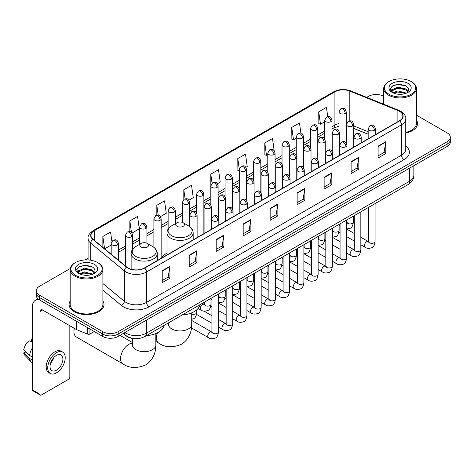 <?xml version="1.0" encoding="UTF-8"?>
<svg xmlns="http://www.w3.org/2000/svg" width="474" height="474" viewBox="0 0 474 474"><rect width="100%" height="100%" fill="white"/><g stroke="black" fill="none" stroke-linecap="round" stroke-linejoin="round"><path stroke-width="0.71" d="M167.002 253.157A19.262 11.121 0 0 0 161.687 258.022M368.174 134.266L353.723 128.424M134.486 338.626A10.902 6.292 180 0 1 126.315 335.953L123.287 333.459M70.276 268.515L39.508 286.278A10.902 6.292 0 0 0 36.314 290.728L36.314 295.474A10.902 6.292 0 0 0 39.508 299.923L102.728 336.427A10.902 6.292 0 0 0 118.15 336.427L447.106 146.507A10.902 6.292 0 0 0 450.3 142.052L450.3 139.682A10.902 6.292 0 0 1 447.106 144.132A10.902 6.292 0 0 0 450.3 139.682L450.3 137.306A10.902 6.292 0 0 0 447.106 132.856L416.433 115.146M36.314 290.728A10.902 6.292 0 0 0 39.508 295.178L102.728 331.676A10.902 6.292 0 0 0 118.15 331.676L118.15 334.051L447.106 144.132L118.15 334.051A10.902 6.292 0 0 1 102.728 334.051A10.902 6.292 0 0 0 118.15 334.051L118.15 336.427M39.508 295.178L39.508 297.553L102.728 334.051L39.508 297.553A10.902 6.292 0 0 1 36.314 293.098A10.902 6.292 0 0 0 39.508 297.553L39.508 299.923M70.182 301.02A17.443 10.072 0 0 0 69.091 304.527A17.443 10.072 0 0 0 74.205 311.649A17.443 10.072 0 0 0 93.218 313.829A17.443 10.072 0 0 0 103.984 304.527A17.443 10.072 0 0 0 102.894 301.02A17.443 10.072 0 0 1 103.984 304.527A17.443 10.072 0 0 1 93.218 313.829A17.443 10.072 0 0 1 74.205 311.649A17.443 10.072 0 0 1 69.091 304.527A17.443 10.072 0 0 1 70.182 301.02M399.434 111.266A11.631 6.713 180 0 1 402.841 116.012A11.631 6.713 180 0 1 399.434 120.763L144.493 267.952A11.631 6.713 180 0 1 126.742 267.052L93.082 239.305A11.631 6.713 180 0 1 90.978 235.454A11.631 6.713 180 0 1 94.385 230.702L334.917 91.832A11.631 6.713 180 0 1 349.812 91.079L397.882 110.513A11.631 6.713 180 0 1 399.434 111.266M399.641 111.147A11.921 6.885 0 0 0 398.047 110.377L349.978 90.943A11.921 6.885 0 0 0 334.715 91.713L94.184 230.583A11.921 6.885 0 0 0 92.845 239.4L126.505 267.152A11.921 6.885 0 0 0 144.7 268.071L399.641 120.882A11.921 6.885 0 0 0 399.641 111.147M162.227 270.743L162.227 282.611L169.935 278.161L169.935 266.287L162.227 270.743M162.227 280.507L168.163 277.077L169.905 266.684A2.909 1.677 -120 0 0 169.935 266.287M168.11 277.106L169.935 278.161M189.209 255.16L189.209 267.034L196.917 262.578L196.917 250.71L189.209 255.16M189.209 264.925L195.146 261.494L196.888 251.102A2.909 1.677 -120 0 0 196.917 250.71M195.098 261.529L196.917 262.578M216.197 239.583L216.197 251.451L223.906 247.001L223.906 235.128L216.197 239.583M216.197 249.348L222.134 245.917L223.876 235.525A2.909 1.677 -120 0 0 223.906 235.128M222.081 245.947L223.906 247.001M243.18 224.001L243.18 235.874L250.888 231.419L250.888 219.551L243.18 224.001M243.18 233.765L249.117 230.34L250.859 219.948A2.909 1.677 -120 0 0 250.888 219.551M249.063 230.37L250.888 231.419M378.104 146.105L378.104 157.972L385.812 153.523L385.812 141.655L378.104 146.105M378.104 155.869L384.041 152.438L385.783 142.046A2.909 1.677 -120 0 0 385.812 141.655M383.987 152.468L385.812 153.523M351.116 161.681L351.116 173.555L358.83 169.105L358.83 157.232L351.116 161.681M351.116 171.446L357.058 168.021L358.794 157.629A2.909 1.677 -120 0 0 358.83 157.232M357.005 168.051L358.83 169.105M324.133 177.264L324.133 189.132L331.841 184.682L331.841 172.814L324.133 177.264M324.133 187.029L330.07 183.598L331.812 173.206A2.909 1.677 -120 0 0 331.841 172.814M330.017 183.628L331.841 184.682M297.151 192.841L297.151 204.715L304.859 200.265L304.859 188.391L297.151 192.841M297.151 202.605L303.087 199.181L304.829 188.788A2.909 1.677 -120 0 0 304.859 188.391M303.034 199.21L304.859 200.265M270.162 208.424L270.162 220.292L277.877 215.842L277.877 203.974L270.162 208.424M270.162 218.188L276.105 214.758L277.841 204.365A2.909 1.677 -120 0 0 277.877 203.974M276.052 214.787L277.877 215.842M405.75 133.034A17.443 10.072 0 0 0 417.523 123.507A17.443 10.072 0 0 0 416.433 120.005A17.443 10.072 0 0 1 417.523 123.507A17.443 10.072 0 0 1 405.75 133.034M118.15 331.676L447.106 141.756A10.902 6.292 0 0 0 450.3 137.306M383.721 96.263A10.902 6.292 0 0 0 368.464 96.352L366.722 97.36M88.075 258.235L85.142 259.93M160.443 216.63L166.279 213.259L164.537 200.858L156.829 205.307L156.829 215.226M131.968 233.066L139.297 228.835L137.555 216.434L129.846 220.884L129.846 231.685M111.876 241.313L110.566 232.017L102.858 236.467L102.858 247.363M245.87 167.31L247.232 166.522L245.491 154.115L237.782 158.571L237.907 170.367M274.179 150.661L272.479 138.538L264.765 142.988L264.889 154.785M300.883 133.093L299.461 122.956L291.753 127.411L291.877 139.208M327.735 116.574L326.444 107.379L318.735 111.828L318.86 123.631M188.919 200.188L193.262 197.676L191.526 185.275L183.811 189.724L183.811 199.447M217.394 183.746L220.25 182.099L218.508 169.698L210.8 174.148L210.841 185.992M210.841 204.815L210.8 185.897M210.8 174.148L212.068 183.189M239.311 170.895L237.782 170.32M237.782 158.571L239.311 169.479A3.632 2.097 0 0 0 240.377 170.96A3.632 2.097 0 0 0 245.52 170.96A3.632 2.097 0 0 0 246.581 169.473C245.105 164.81 243.672 165.74 241.13 166.327A3.632 2.097 60 0 1 242.949 166.504A3.632 2.097 -120 0 1 245.52 170.96M264.765 142.988L266.507 155.389L267.786 154.654M266.507 155.389L264.765 154.743M291.753 127.411L293.495 139.812L296.262 138.212M293.495 139.812L291.753 139.16M318.735 111.828L320.477 124.229L324.737 121.771M320.477 124.229L318.735 123.584M183.811 189.724L185.091 198.831M156.829 205.307L158.221 215.226M129.846 220.884L131.476 232.533M104.647 248.838L111.177 245.07M102.858 236.467L104.588 248.785M389.024 94.279A15.63 9.024 0 0 0 411.124 94.279A15.63 9.024 0 0 0 411.13 81.516A15.63 9.024 0 0 0 411.124 81.516L411.639 81.812A16.353 9.444 0 0 1 416.433 88.49A16.353 9.444 0 0 1 406.337 97.211A16.353 9.444 0 0 1 388.508 95.167A16.353 9.444 0 0 1 383.721 88.49A16.353 9.444 0 0 1 388.508 81.812L389.024 81.516A15.63 9.024 0 0 0 389.024 94.279M405.75 132.365A16.353 9.444 0 0 0 416.433 123.507L416.433 88.49M392.816 92.75L397.953 90.884L406.449 93.159M393.586 93.111L397.953 91.826L405.566 93.479M392.662 92.685L391.862 90.919L392.14 89.841L397.953 87.115L405.886 88.97L408.061 91.547M391.885 92.163L391.862 90.919M391.915 91.387L392.14 90.783L397.953 88.057L405.886 89.912L407.812 91.938M406.793 93.011A8.212 4.74 0 0 0 407.142 92.703C409.24 90.415 408.961 88.247 406.313 86.185L399.89 84.165L393.26 85.314L390.185 88.727L392.182 92.383M407.942 83.359A11.121 6.423 0 0 0 392.235 83.341A11.121 6.423 0 0 0 392.164 92.406A11.121 6.423 0 0 0 392.211 92.436A11.121 6.423 0 0 0 407.99 92.406A11.121 6.423 0 0 0 407.942 83.359M407.841 92.495L408.641 91.944M411.639 81.812L411.13 81.516A15.63 9.024 0 0 0 389.024 81.516M391.737 86.256L397.301 84.544L405.394 85.628M390.665 90.842L392.182 89.764M394.694 88.786L397.301 88.312L403.848 88.875M394.694 92.554L397.301 92.08L403.848 92.643M390.493 90.54L392.816 88.982M177.003 226.299A4.361 2.518 0 0 0 183.171 226.299A4.361 2.518 0 0 0 183.171 222.739L188.587 225.867A12.022 6.938 0 0 1 188.587 235.679A12.022 6.938 0 0 1 171.588 235.679A12.022 6.938 0 0 1 171.588 225.867C168.626 227.627 167.097 229.961 167.002 232.87A13.082 7.554 0 0 0 170.836 238.215A13.082 7.554 0 0 0 185.091 239.85A13.082 7.554 0 0 0 193.173 232.87C193.072 229.961 191.543 227.627 188.587 225.867L183.171 222.739A4.361 2.518 0 0 0 177.003 222.739A4.361 2.518 0 0 0 177.003 226.299M182.259 314.932A19.991 11.542 0 0 0 199.957 304.711M74.382 328.369A11.631 6.713 120 0 0 73.944 331.681L73.944 328.713A7.999 4.616 -60 0 1 73.968 328.132M73.944 331.681A11.631 6.713 120 0 0 76.355 337.002L122.973 363.919A11.631 6.713 -60 0 1 121.19 354.599A11.631 6.713 -60 0 1 128.792 344.349A11.631 6.713 -60 0 1 132.578 343.229M141.128 247.013A4.361 2.518 0 0 0 147.296 247.013A4.361 2.518 0 0 0 147.296 243.452L152.711 246.581A12.022 6.938 0 0 1 152.711 256.393A12.022 6.938 0 0 1 135.712 256.393A12.022 6.938 0 0 1 135.712 246.581C132.75 248.34 131.221 250.675 131.126 253.584A13.082 7.554 0 0 0 134.96 258.928A13.082 7.554 0 0 0 149.215 260.564A13.082 7.554 0 0 0 157.291 253.584C157.196 250.675 155.668 248.34 152.711 246.581L147.296 243.452A4.361 2.518 0 0 0 141.128 243.452A4.361 2.518 0 0 0 141.128 247.013M146.377 335.645A19.991 11.542 0 0 0 164.081 325.425M89.942 329.045L89.942 334.016L94.249 331.527M39.383 299.852A14.54 8.396 -120 0 0 35.325 300.392A14.54 8.396 -120 0 0 32.315 307.051L32.315 389.841L40.023 394.297L40.023 311.501A3.632 2.097 60 0 1 40.776 309.836A3.632 2.097 60 0 1 42.595 310.014L76.664 329.685L76.664 321.378M40.023 394.297A1.819 1.049 120 0 0 40.397 395.126L32.688 390.677A1.819 1.049 -60 0 1 32.315 389.841M40.397 395.126A1.819 1.049 120 0 0 41.309 395.038L68.552 379.307A1.819 1.049 120 0 0 69.832 377.085L69.832 325.745M89.942 334.016A1.819 1.049 180 0 1 87.619 334.134L76.907 329.803A1.819 1.049 180 0 1 76.664 329.685M56.471 370.2A9.089 5.244 120 0 0 62.408 362.189A9.089 5.244 120 0 0 61.016 354.908A9.089 5.244 120 0 0 56.471 355.358A9.089 5.244 120 0 0 50.534 363.368A9.089 5.244 120 0 0 51.927 370.65A9.089 5.244 120 0 0 56.471 370.2M50.6 363.155A9.089 5.244 120 0 0 53.858 357.509M32.315 339.568L31.545 339.331L31.545 341.156L32.315 341.6M62.651 352.075L61.11 351.187A12.36 7.134 120 0 0 54.931 351.797A12.36 7.134 120 0 0 46.855 362.687A12.36 7.134 120 0 0 48.751 372.594L50.291 373.482A12.36 7.134 120 0 0 56.471 372.866A12.36 7.134 120 0 0 64.541 361.982A12.36 7.134 120 0 0 62.651 352.075A12.36 7.134 120 0 0 56.471 352.692A12.36 7.134 120 0 0 48.395 363.582A12.36 7.134 120 0 0 50.291 373.482M32.315 348.064A11.992 6.926 120 0 0 29.584 355.453L23.7 349.948A9.45 5.457 120 0 1 28.973 340.818L32.315 341.831M32.315 357.029L29.584 355.453M26.882 352.929L25.282 352.004L23.7 352.917L29.584 358.421L32.315 359.997M29.584 358.421A11.992 6.926 120 0 0 31.065 361.769A11.992 6.926 120 0 0 31.971 362.486L32.315 362.681M32.315 339.117A9.45 5.457 120 0 0 31.545 339.331M23.7 352.917A9.45 5.457 120 0 0 24.82 355.269L31.065 361.769M75.49 275.293A15.63 9.024 0 0 0 97.591 275.293A15.63 9.024 0 0 0 97.591 262.537L98.106 262.833A16.353 9.444 0 0 1 102.894 269.51A16.353 9.444 0 0 1 92.797 278.232A16.353 9.444 0 0 1 74.975 276.188A16.353 9.444 0 0 1 70.182 269.51A16.353 9.444 0 0 1 74.975 262.833L75.49 262.537A15.63 9.024 0 0 0 75.49 275.293M70.182 269.51L70.182 304.527A16.353 9.444 0 0 0 74.975 311.205A16.353 9.444 0 0 0 92.797 313.249A16.353 9.444 0 0 0 102.894 304.527L102.894 269.51M79.271 273.776L84.413 271.904L92.91 274.179M80.047 274.126L84.413 272.846L92.033 274.499M79.128 273.699L78.328 271.934L78.607 270.861L84.413 268.136L92.347 269.99L94.527 272.568M78.346 273.184L78.328 271.934M78.382 272.408L78.607 271.803L84.413 269.078L92.347 270.932L94.279 272.959M93.26 274.031A8.212 4.74 0 0 0 93.609 273.717C95.701 271.436 95.428 269.262 92.78 267.2L86.351 265.185L79.727 266.335L76.646 269.747L78.643 273.403M94.403 264.373A11.121 6.423 0 0 0 78.702 264.362A11.121 6.423 0 0 0 78.625 273.427A11.121 6.423 0 0 0 78.678 273.457A11.121 6.423 0 0 0 94.45 273.427A11.121 6.423 0 0 0 94.403 264.373M94.308 273.51L95.108 272.965M98.106 262.833L97.591 262.537A15.63 9.024 0 0 0 75.49 262.537M78.204 267.277L83.768 265.564L91.861 266.643M77.126 271.863L78.648 270.784M81.155 269.807L83.768 269.333L90.315 269.896M81.155 273.575L83.768 273.101L90.315 273.664M76.96 271.555L79.277 270.002M124.881 332.541A14.54 8.396 0 0 0 125.859 333.163A14.54 8.396 0 0 0 146.419 333.163L409.583 181.228A14.54 8.396 0 0 0 413.843 175.291C413.95 178.899 412.03 181.986 408.078 184.552L144.914 336.493A7.27 4.195 60 0 0 146.419 333.163L146.419 320.104M409.583 168.169L409.583 181.228A7.27 4.195 60 0 1 408.078 184.552M124.295 332.878A7.27 4.864 129.5 0 0 125.563 335.242L123.353 333.423M447.106 146.507L447.106 141.756M102.728 336.427L102.728 331.676M405.75 145.921A18.172 10.493 180 0 1 404.061 159.637L149.12 306.826A3.632 2.097 60 0 1 146.549 302.376L401.49 155.188A14.54 8.396 0 0 0 405.75 149.251L405.75 118.861A14.54 8.396 180 0 1 401.49 124.798A3.632 2.097 -120 0 0 399.641 120.882M149.12 306.826A18.172 10.493 180 0 1 123.418 306.826A18.172 10.493 180 0 1 121.38 305.422L102.894 290.183M126.505 267.152A3.632 2.429 129.5 0 0 124.36 270.867L124.36 301.251A14.54 8.396 0 0 0 125.989 302.376A14.54 8.396 0 0 0 146.549 302.376L146.549 271.987A14.54 8.396 180 0 1 124.36 270.867L90.7 243.115A14.54 8.396 180 0 1 88.075 238.298L88.075 259.936M405.75 118.861C406.23 116.592 404.565 114.056 400.737 111.266L398.824 110.335A3.632 1.7 112 0 0 398.047 110.377M398.824 110.335L350.76 90.907C344.74 88.774 339.023 89.082 333.613 91.832A3.632 2.097 60 0 1 334.715 91.713M94.184 230.583A3.632 2.097 -120 0 0 93.082 230.702C89.313 233.415 87.643 235.945 88.075 238.298M92.845 239.4A3.632 2.429 129.5 0 0 90.7 243.115L90.7 260.22M350.76 90.907A3.632 1.7 112 0 0 349.978 90.943M144.7 268.071A3.632 2.097 60 0 1 146.549 271.987L401.49 124.798L401.49 155.188A3.632 2.097 60 0 0 404.061 159.637M102.894 283.553L124.36 301.251A3.632 2.429 -50.5 0 1 121.38 305.422M94.385 230.702L94.385 240.377M397.882 110.513L397.882 121.658M349.812 91.079L349.812 120.846M368.174 131.742L353.723 125.9M346.613 123.412A11.631 6.713 0 0 0 346.245 123.347M338.975 123.548A11.631 6.713 0 0 0 334.917 125.071L332.007 126.748M334.917 91.832L334.917 125.071A6.541 3.774 60 0 1 333.566 128.063L332.007 128.964M324.737 130.948L317.77 134.972M310.5 139.166L303.532 143.189M296.262 147.384L289.294 151.407M282.024 155.608L275.056 159.631M267.786 163.826L260.819 167.849M253.549 172.044L246.581 176.073M239.311 180.268L232.343 184.291M225.073 188.486L218.105 192.509M210.841 196.71L203.867 200.733M196.603 204.928L189.63 208.951M182.366 213.146L175.392 217.169M168.128 221.37L161.154 225.393M153.89 229.588L146.916 233.611M139.652 237.806L132.679 241.829M125.414 246.03L118.447 250.053M270.162 208.797L277.841 204.365M297.151 193.22L304.829 188.788M324.133 177.637L331.812 173.206M351.116 162.061L358.794 157.629M378.104 146.484L385.783 142.046M243.18 224.38L250.859 219.948M216.197 239.957L223.876 235.525M189.209 255.539L196.888 251.102M162.227 271.116L169.905 266.684M191.715 312.846L191.715 324.234A11.631 6.713 180 0 1 188.308 328.98A11.631 6.713 180 0 1 171.861 328.98A11.631 6.713 180 0 1 168.454 324.234L168.306 325.602M191.715 324.234C191.875 330.953 189.316 339.491 181.388 344.284C172.69 347.91 165.177 347.549 158.849 343.206A11.631 6.713 -60 0 1 157.415 332.837M155.839 333.56L155.839 344.942A11.631 6.713 180 0 1 152.432 349.694A11.631 6.713 180 0 1 135.985 349.694A11.631 6.713 180 0 1 132.578 344.942L132.43 346.316M374.377 130.273A3.632 2.097 0 0 0 375.444 128.792C373.968 124.129 372.534 125.053 369.987 125.64A3.632 2.097 60 0 1 371.806 125.823A3.632 2.097 -120 0 1 374.377 130.273A3.632 2.097 0 0 1 369.234 130.273A3.632 2.097 0 0 1 368.174 128.792L369.987 125.64M360.838 244.821L365.033 247.238A3.271 1.89 -60 0 1 364.53 244.62A3.271 1.89 -60 0 1 366.669 241.734A3.271 1.89 -60 0 1 366.811 241.657A3.271 1.89 -60 0 1 368.304 241.574L360.838 237.267M368.725 241.9L368.428 242.143L368.535 241.438A3.271 1.89 -0 0 0 369.495 242.771A3.271 1.89 -0 0 0 373.968 242.854A3.271 1.89 -0 0 0 375.076 241.438C374.632 245.236 373.453 247.357 371.551 247.801C368.813 248.631 366.645 248.447 365.033 247.238M360.139 138.491A3.632 2.097 0 0 0 361.206 137.01C359.73 132.347 358.297 133.277 355.749 133.864A3.632 2.097 60 0 1 357.568 134.041A3.632 2.097 -120 0 1 360.139 138.491A3.632 2.097 0 0 1 354.996 138.491A3.632 2.097 0 0 1 353.936 137.01L355.749 133.864M346.601 253.039L350.796 255.456A3.271 1.89 -60 0 1 350.292 252.838A3.271 1.89 -60 0 1 352.431 249.952A3.271 1.89 -60 0 1 352.573 249.875A3.271 1.89 -60 0 1 354.066 249.792L346.601 245.485M354.487 250.124L354.191 250.367L354.297 249.656A3.271 1.89 -0 0 0 355.257 250.995A3.271 1.89 -0 0 0 359.73 251.072A3.271 1.89 -0 0 0 360.838 249.656C360.394 253.454 359.215 255.575 357.313 256.025C354.576 256.855 352.407 256.665 350.796 255.456M345.901 146.715A3.632 2.097 0 0 0 346.968 145.228C345.493 140.565 344.059 141.495 341.511 142.082A3.632 2.097 60 0 1 343.33 142.259A3.632 2.097 -120 0 1 345.901 146.715A3.632 2.097 0 0 1 340.759 146.715A3.632 2.097 0 0 1 339.698 145.228L341.511 142.082M332.363 261.257L336.558 263.68A3.271 1.89 -60 0 1 336.054 261.056A3.271 1.89 -60 0 1 338.193 258.176A3.271 1.89 -60 0 1 338.335 258.093A3.271 1.89 -60 0 1 339.828 258.01L332.363 253.703M340.249 258.342L339.953 258.585L340.059 257.88A3.271 1.89 -0 0 0 341.019 259.213A3.271 1.89 -0 0 0 345.493 259.296A3.271 1.89 -0 0 0 346.601 257.88C346.156 261.678 344.977 263.799 343.075 264.243C340.338 265.073 338.169 264.883 336.558 263.68M331.664 154.933A3.632 2.097 0 0 0 332.73 153.452C331.255 148.789 329.821 149.713 327.273 150.299A3.632 2.097 60 0 1 329.092 150.483A3.632 2.097 -120 0 1 331.664 154.933A3.632 2.097 0 0 1 326.521 154.933A3.632 2.097 0 0 1 325.46 153.452L327.273 150.299M318.125 269.481L322.32 271.898A3.271 1.89 -60 0 1 321.816 269.279A3.271 1.89 -60 0 1 323.955 266.394A3.271 1.89 -60 0 1 324.098 266.317A3.271 1.89 -60 0 1 325.591 266.234L318.125 261.926M326.011 266.56L325.715 266.803L325.822 266.098A3.271 1.89 -0 0 0 326.782 267.431A3.271 1.89 -0 0 0 331.255 267.514A3.271 1.89 -0 0 0 332.363 266.098C331.919 269.896 330.739 272.017 328.838 272.461C326.1 273.297 323.932 273.107 322.32 271.898M317.426 163.151A3.632 2.097 0 0 0 318.492 161.67C317.017 157.007 315.583 157.937 313.041 158.523A3.632 2.097 60 0 1 314.854 158.701A3.632 2.097 -120 0 1 317.426 163.151A3.632 2.097 0 0 1 312.283 163.151A3.632 2.097 0 0 1 311.222 161.67L313.041 158.523M303.887 277.699L308.082 280.116A3.271 1.89 -60 0 1 307.579 277.497A3.271 1.89 -60 0 1 309.718 274.612A3.271 1.89 -60 0 1 309.86 274.535A3.271 1.89 -60 0 1 311.353 274.452L303.887 270.144M311.774 274.784L311.477 275.027L311.584 274.316A3.271 1.89 -0 0 0 312.544 275.655A3.271 1.89 -0 0 0 317.017 275.732A3.271 1.89 -0 0 0 318.125 274.316C317.681 278.114 316.502 280.241 314.6 280.685C311.862 281.515 309.694 281.325 308.082 280.116M303.188 171.375A3.632 2.097 0 0 0 304.255 169.888C302.779 165.225 301.346 166.155 298.804 166.741A3.632 2.097 60 0 1 300.617 166.919A3.632 2.097 -120 0 1 303.188 171.375A3.632 2.097 0 0 1 298.045 171.375A3.632 2.097 0 0 1 296.985 169.888L298.804 166.741M289.65 285.917L293.844 288.34A3.271 1.89 -60 0 1 293.341 285.715A3.271 1.89 -60 0 1 295.48 282.836A3.271 1.89 -60 0 1 295.622 282.759A3.271 1.89 -60 0 1 297.115 282.67L289.65 278.362M297.536 283.002L297.239 283.245L297.346 282.54A3.271 1.89 -0 0 0 298.306 283.873A3.271 1.89 -0 0 0 302.779 283.956A3.271 1.89 -0 0 0 303.887 282.54C303.443 286.337 302.264 288.459 300.362 288.903C297.625 289.733 295.456 289.543 293.844 288.34M288.95 179.593A3.632 2.097 0 0 0 290.017 178.111C288.542 173.448 287.108 174.373 284.566 174.959A3.632 2.097 60 0 1 286.379 175.143A3.632 2.097 -120 0 1 288.95 179.593A3.632 2.097 0 0 1 283.813 179.593A3.632 2.097 0 0 1 282.747 178.111L284.566 174.959M275.412 294.141L279.607 296.558A3.271 1.89 -60 0 1 279.103 293.939A3.271 1.89 -60 0 1 281.242 291.054A3.271 1.89 -60 0 1 281.384 290.977A3.271 1.89 -60 0 1 282.877 290.894L275.412 286.586M283.298 291.22L283.002 291.463L283.108 290.758A3.271 1.89 -0 0 0 284.068 292.091A3.271 1.89 -0 0 0 288.542 292.174A3.271 1.89 -0 0 0 289.65 290.758C289.205 294.555 288.026 296.677 286.124 297.121C283.387 297.956 281.218 297.767 279.607 296.558M274.713 187.811A3.632 2.097 0 0 0 275.779 186.329C274.304 181.666 272.87 182.597 270.328 183.183A3.632 2.097 60 0 1 272.141 183.361A3.632 2.097 -120 0 1 274.713 187.811A3.632 2.097 0 0 1 269.576 187.811A3.632 2.097 0 0 1 268.509 186.329L270.328 183.183M261.174 302.359L265.369 304.776A3.271 1.89 -60 0 1 264.865 302.157A3.271 1.89 -60 0 1 267.004 299.272A3.271 1.89 -60 0 1 267.146 299.195A3.271 1.89 -60 0 1 268.639 299.112L261.174 294.804M269.06 299.444L268.764 299.687L268.871 298.976A3.271 1.89 -0 0 0 269.83 300.315A3.271 1.89 -0 0 0 274.304 300.392A3.271 1.89 -0 0 0 275.412 298.976C274.967 302.773 273.788 304.901 271.886 305.345C269.149 306.174 266.981 305.985 265.369 304.776M260.475 196.035A3.632 2.097 0 0 0 261.541 194.547C260.066 189.884 258.632 190.815 256.09 191.401A3.632 2.097 60 0 1 257.903 191.579A3.632 2.097 -120 0 1 260.475 196.035A3.632 2.097 0 0 1 255.338 196.035A3.632 2.097 0 0 1 254.271 194.547L256.09 191.401M246.936 310.577L251.131 313A3.271 1.89 -60 0 1 250.627 310.375A3.271 1.89 -60 0 1 252.766 307.496A3.271 1.89 -60 0 1 252.909 307.419A3.271 1.89 -60 0 1 254.402 307.33L246.936 303.022M254.822 307.662L254.532 307.904L254.633 307.199A3.271 1.89 -0 0 0 255.593 308.533A3.271 1.89 -0 0 0 260.066 308.615A3.271 1.89 -0 0 0 261.174 307.199C260.73 310.997 259.551 313.118 257.649 313.563C254.911 314.392 252.743 314.209 251.131 313M246.237 204.253A3.632 2.097 0 0 0 247.304 202.771C245.828 198.108 244.394 199.039 241.853 199.619A3.632 2.097 60 0 1 243.666 199.803A3.632 2.097 -120 0 1 246.237 204.253A3.632 2.097 0 0 1 241.1 204.253A3.632 2.097 0 0 1 240.034 202.771L241.853 199.619M232.698 318.801L236.893 321.218A3.271 1.89 -60 0 1 236.39 318.599A3.271 1.89 -60 0 1 238.529 315.714A3.271 1.89 -60 0 1 238.671 315.637A3.271 1.89 -60 0 1 240.164 315.554L232.698 311.246M240.585 315.88L240.294 316.122L240.395 315.417A3.271 1.89 -0 0 0 241.355 316.751A3.271 1.89 -0 0 0 245.828 316.833A3.271 1.89 -0 0 0 246.936 315.417C246.492 319.215 245.313 321.336 243.411 321.781C240.673 322.616 238.505 322.427 236.893 321.218M231.999 212.471A3.632 2.097 0 0 0 233.066 210.989C231.59 206.326 230.157 207.257 227.615 207.843A3.632 2.097 60 0 1 229.428 208.021A3.632 2.097 -120 0 1 231.999 212.471A3.632 2.097 0 0 1 226.862 212.471A3.632 2.097 0 0 1 225.796 210.989L227.615 207.843M218.461 327.019L222.656 329.436A3.271 1.89 -60 0 1 222.152 326.817A3.271 1.89 -60 0 1 224.291 323.938A3.271 1.89 -60 0 1 224.433 323.855A3.271 1.89 -60 0 1 225.926 323.772L218.461 319.464M226.347 324.103L226.057 324.346L226.157 323.635A3.271 1.89 -0 0 0 227.117 324.974A3.271 1.89 -0 0 0 231.59 325.051A3.271 1.89 -0 0 0 232.698 323.635C232.254 327.433 231.075 329.56 229.173 330.005C226.436 330.834 224.267 330.645 222.656 329.436M217.762 220.694A3.632 2.097 0 0 0 218.828 219.207C217.353 214.55 215.919 215.474 213.377 216.061A3.632 2.097 60 0 1 215.19 216.239A3.632 2.097 -120 0 1 217.762 220.694A3.632 2.097 0 0 1 212.625 220.694A3.632 2.097 0 0 1 211.558 219.207L213.377 216.061M191.496 327.889L208.418 337.66A3.271 1.89 -60 0 1 207.914 335.035A3.271 1.89 -60 0 1 210.053 332.156A3.271 1.89 -60 0 1 210.195 332.078A3.271 1.89 -60 0 1 211.688 331.996L191.715 320.46M212.109 332.321L211.819 332.564L211.919 331.859A3.271 1.89 -0 0 0 212.879 333.192A3.271 1.89 -0 0 0 217.353 333.275A3.271 1.89 -0 0 0 218.461 331.859C218.016 335.657 216.837 337.778 214.935 338.223C212.198 339.052 210.029 338.869 208.418 337.66M352.662 125.954A3.632 2.097 0 0 0 353.723 124.472C352.247 119.809 350.813 120.74 348.272 121.326A3.632 2.097 60 0 1 350.09 121.504A3.632 2.097 -120 0 1 352.662 125.954A3.632 2.097 0 0 1 347.519 125.954A3.632 2.097 0 0 1 346.458 124.472L348.272 121.326M347.004 222.507L346.713 222.75L346.82 222.045A3.271 1.89 -0 0 0 347.78 223.378A3.271 1.89 -0 0 0 352.253 223.461A3.271 1.89 -0 0 0 353.361 222.045C352.911 225.843 351.738 227.964 349.83 228.409L346.601 228.954M338.424 134.178A3.632 2.097 0 0 0 339.485 132.69C338.009 128.027 336.576 128.958 334.034 129.544A3.632 2.097 60 0 1 335.853 129.722A3.632 2.097 -120 0 1 338.424 134.178A3.632 2.097 0 0 1 333.281 134.178A3.632 2.097 0 0 1 332.221 132.69L334.034 129.544M332.772 230.731L332.475 230.968L332.582 230.263A3.271 1.89 -0 0 0 333.542 231.602A3.271 1.89 -0 0 0 338.015 231.679A3.271 1.89 -0 0 0 339.123 230.263C338.673 234.061 337.5 236.182 335.592 236.627L332.363 237.172M324.186 142.396A3.632 2.097 0 0 0 325.247 140.908C323.772 136.251 322.338 137.176 319.796 137.762A3.632 2.097 60 0 1 321.615 137.946A3.632 2.097 -120 0 1 324.186 142.396A3.632 2.097 0 0 1 319.043 142.396A3.632 2.097 0 0 1 317.983 140.908L319.796 137.762M318.534 238.949L318.238 239.192L318.344 238.487A3.271 1.89 -0 0 0 319.304 239.82A3.271 1.89 -0 0 0 323.778 239.903A3.271 1.89 -0 0 0 324.886 238.487C324.435 242.285 323.262 244.406 321.354 244.851L318.125 245.39M309.949 150.613A3.632 2.097 0 0 0 311.009 149.132C309.534 144.469 308.106 145.4 305.558 145.986A3.632 2.097 60 0 1 307.377 146.164A3.632 2.097 -120 0 1 309.949 150.613A3.632 2.097 0 0 1 304.806 150.613A3.632 2.097 0 0 1 303.745 149.132L305.558 145.986M304.296 247.167L304 247.41L304.107 246.705A3.271 1.89 -0 0 0 305.066 248.038A3.271 1.89 -0 0 0 309.54 248.121A3.271 1.89 -0 0 0 310.648 246.705C310.197 250.503 309.024 252.624 307.116 253.069L303.887 253.614M295.711 158.837A3.632 2.097 0 0 0 296.771 157.35C295.302 152.687 293.868 153.617 291.32 154.204A3.632 2.097 60 0 1 293.139 154.382A3.632 2.097 -120 0 1 295.711 158.837A3.632 2.097 0 0 1 290.568 158.837A3.632 2.097 0 0 1 289.507 157.35L291.32 154.204M290.058 255.391L289.762 255.628L289.869 254.923A3.271 1.89 -0 0 0 290.829 256.262A3.271 1.89 -0 0 0 295.302 256.339A3.271 1.89 -0 0 0 296.41 254.923C295.96 258.721 294.787 260.842 292.879 261.293L289.65 261.832M281.473 167.055A3.632 2.097 0 0 0 282.534 165.574C281.064 160.911 279.63 161.835 277.083 162.422A3.632 2.097 60 0 1 278.902 162.606A3.632 2.097 -120 0 1 281.473 167.055A3.632 2.097 0 0 1 276.33 167.055A3.632 2.097 0 0 1 275.27 165.574L277.083 162.422M275.821 263.609L275.524 263.852L275.631 263.147A3.271 1.89 -0 0 0 276.591 264.48A3.271 1.89 -0 0 0 281.064 264.563A3.271 1.89 -0 0 0 282.172 263.147C281.722 266.945 280.549 269.066 278.647 269.51L275.412 270.05M267.235 175.273A3.632 2.097 0 0 0 268.296 173.792C266.826 169.129 265.393 170.059 262.845 170.646A3.632 2.097 60 0 1 264.664 170.824A3.632 2.097 -120 0 1 267.235 175.273A3.632 2.097 0 0 1 262.092 175.273A3.632 2.097 0 0 1 261.032 173.792L262.845 170.646M261.583 271.827L261.287 272.07L261.393 271.365A3.271 1.89 -0 0 0 262.353 272.698A3.271 1.89 -0 0 0 266.826 272.781A3.271 1.89 -0 0 0 267.934 271.365C267.484 275.163 266.311 277.284 264.409 277.728L261.174 278.274M252.998 183.497A3.632 2.097 0 0 0 254.064 182.01C252.589 177.347 251.155 178.277 248.607 178.864A3.632 2.097 60 0 1 250.426 179.042A3.632 2.097 -120 0 1 252.998 183.497A3.632 2.097 0 0 1 247.855 183.497A3.632 2.097 0 0 1 246.794 182.01L248.607 178.864M247.345 280.051L247.049 280.294L247.155 279.583A3.271 1.89 -0 0 0 248.115 280.922A3.271 1.89 -0 0 0 252.589 280.999A3.271 1.89 -0 0 0 253.697 279.583C253.246 283.381 252.073 285.502 250.171 285.952L246.936 286.492M238.76 191.715A3.632 2.097 0 0 0 239.826 190.234C238.351 185.571 236.917 186.495 234.369 187.082A3.632 2.097 60 0 1 236.188 187.266A3.632 2.097 -120 0 1 238.76 191.715A3.632 2.097 0 0 1 233.617 191.715A3.632 2.097 0 0 1 232.556 190.234L234.369 187.082M233.107 288.269L232.811 288.512L232.918 287.807A3.271 1.89 -0 0 0 233.878 289.14A3.271 1.89 -0 0 0 238.351 289.223A3.271 1.89 -0 0 0 239.459 287.807C239.014 291.605 237.835 293.726 235.934 294.17L232.698 294.709M224.522 199.933A3.632 2.097 0 0 0 225.588 198.452C224.113 193.789 222.679 194.719 220.132 195.306A3.632 2.097 60 0 1 221.951 195.484A3.632 2.097 -120 0 1 224.522 199.933A3.632 2.097 0 0 1 219.379 199.933A3.632 2.097 0 0 1 218.318 198.452L220.132 195.306M218.869 296.487L218.573 296.73L218.68 296.025A3.271 1.89 -0 0 0 219.64 297.358A3.271 1.89 -0 0 0 224.113 297.441A3.271 1.89 -0 0 0 225.221 296.025C224.777 299.823 223.598 301.944 221.696 302.388L218.461 302.933M210.284 208.157A3.632 2.097 0 0 0 211.351 206.67C209.875 202.007 208.442 202.937 205.894 203.524A3.632 2.097 60 0 1 207.713 203.702A3.632 2.097 -120 0 1 210.284 208.157A3.632 2.097 0 0 1 205.141 208.157A3.632 2.097 0 0 1 204.081 206.67L205.894 203.524M204.632 304.711L204.335 304.954L204.442 304.243A3.271 1.89 -0 0 0 205.402 305.582A3.271 1.89 -0 0 0 209.875 305.659A3.271 1.89 -0 0 0 210.983 304.243C210.539 308.041 209.36 310.168 207.458 310.612C204.721 311.442 202.552 311.252 200.94 310.043A3.271 1.89 -60 0 1 200.259 308.55A3.271 1.89 -60 0 1 202.718 304.462A3.271 1.89 -60 0 1 204.211 304.379L202.368 303.319M196.046 216.375A3.632 2.097 0 0 0 197.113 214.894C195.638 210.231 194.204 211.155 191.656 211.742A3.632 2.097 60 0 1 193.475 211.925A3.632 2.097 -120 0 1 196.046 216.375A3.632 2.097 0 0 1 190.904 216.375A3.632 2.097 0 0 1 189.843 214.894L191.656 211.742M191.715 314.055A3.271 1.89 -0 0 0 195.638 313.883A3.271 1.89 -0 0 0 196.746 312.467C196.301 316.265 195.122 318.386 193.22 318.83L191.715 319.31M345.179 113.416A3.632 2.097 0 0 0 346.245 111.935C344.77 107.272 343.336 108.202 340.794 108.783A3.632 2.097 60 0 1 342.613 108.967A3.632 2.097 -120 0 1 345.179 113.416A3.632 2.097 0 0 1 340.042 113.416A3.632 2.097 0 0 1 338.975 111.935L340.794 108.783M330.941 121.634A3.632 2.097 0 0 0 332.007 120.153C330.532 115.49 329.098 116.42 326.556 117.007A3.632 2.097 60 0 1 328.375 117.185A3.632 2.097 -120 0 1 330.941 121.634A3.632 2.097 0 0 1 325.804 121.634A3.632 2.097 0 0 1 324.737 120.153L326.556 117.007M316.709 129.858A3.632 2.097 0 0 0 317.77 128.371C316.294 123.714 314.86 124.638 312.319 125.225A3.632 2.097 60 0 1 314.138 125.409A3.632 2.097 -120 0 1 316.709 129.858A3.632 2.097 0 0 1 311.566 129.858A3.632 2.097 0 0 1 310.5 128.371L312.319 125.225M302.471 138.076A3.632 2.097 0 0 0 303.532 136.595C302.057 131.932 300.623 132.862 298.081 133.449A3.632 2.097 60 0 1 299.9 133.627A3.632 2.097 -120 0 1 302.471 138.076A3.632 2.097 0 0 1 297.328 138.076A3.632 2.097 0 0 1 296.262 136.595L298.081 133.449M288.233 146.3A3.632 2.097 0 0 0 289.294 144.813C287.819 140.15 286.385 141.08 283.843 141.667A3.632 2.097 60 0 1 285.662 141.845A3.632 2.097 -120 0 1 288.233 146.3A3.632 2.097 0 0 1 283.091 146.3A3.632 2.097 0 0 1 282.024 144.813L283.843 141.667M273.996 154.518A3.632 2.097 0 0 0 275.056 153.031C273.581 148.374 272.147 149.298 269.605 149.885A3.632 2.097 60 0 1 271.424 150.068A3.632 2.097 -120 0 1 273.996 154.518A3.632 2.097 0 0 1 268.853 154.518A3.632 2.097 0 0 1 267.786 153.031L269.605 149.885M259.758 162.736A3.632 2.097 0 0 0 260.819 161.255C259.343 156.592 257.909 157.522 255.368 158.109A3.632 2.097 60 0 1 257.186 158.286A3.632 2.097 -120 0 1 259.758 162.736A3.632 2.097 0 0 1 254.615 162.736A3.632 2.097 0 0 1 253.549 161.255L255.368 158.109M231.282 179.178A3.632 2.097 0 0 0 232.343 177.691C230.868 173.034 229.434 173.958 226.892 174.545A3.632 2.097 60 0 1 228.711 174.728A3.632 2.097 -120 0 1 231.282 179.178A3.632 2.097 0 0 1 226.139 179.178A3.632 2.097 0 0 1 225.073 177.691L226.892 174.545M217.045 187.396A3.632 2.097 0 0 0 218.105 185.915C216.63 181.252 215.196 182.182 212.654 182.768A3.632 2.097 60 0 1 214.473 182.946A3.632 2.097 -120 0 1 217.045 187.396A3.632 2.097 0 0 1 211.902 187.396A3.632 2.097 0 0 1 210.841 185.915L212.654 182.768M202.807 195.62A3.632 2.097 0 0 0 203.867 194.133C202.392 189.47 200.958 190.4 198.416 190.986A3.632 2.097 60 0 1 200.235 191.164A3.632 2.097 -120 0 1 202.807 195.62A3.632 2.097 0 0 1 197.664 195.62A3.632 2.097 0 0 1 196.603 194.133L198.416 190.986M188.569 203.838A3.632 2.097 0 0 0 189.63 202.357C188.154 197.694 186.72 198.618 184.179 199.204A3.632 2.097 60 0 1 185.998 199.388A3.632 2.097 -120 0 1 188.569 203.838A3.632 2.097 0 0 1 183.426 203.838A3.632 2.097 0 0 1 182.366 202.357L184.179 199.204M174.331 212.056A3.632 2.097 0 0 0 175.392 210.575C173.917 205.912 172.489 206.842 169.941 207.428A3.632 2.097 60 0 1 171.76 207.606A3.632 2.097 -120 0 1 174.331 212.056A3.632 2.097 0 0 1 169.188 212.056A3.632 2.097 0 0 1 168.128 210.575L169.941 207.428M160.094 220.28A3.632 2.097 0 0 0 161.154 218.792C159.685 214.13 158.251 215.06 155.703 215.646A3.632 2.097 60 0 1 157.522 215.824A3.632 2.097 -120 0 1 160.094 220.28A3.632 2.097 0 0 1 154.951 220.28A3.632 2.097 0 0 1 153.89 218.792L155.703 215.646M145.856 228.498A3.632 2.097 0 0 0 146.916 227.016C145.447 222.353 144.013 223.278 141.465 223.864A3.632 2.097 60 0 1 143.284 224.048A3.632 2.097 -120 0 1 145.856 228.498A3.632 2.097 0 0 1 140.713 228.498A3.632 2.097 0 0 1 139.652 227.016L141.465 223.864M131.618 236.716A3.632 2.097 0 0 0 132.679 235.234C131.209 230.571 129.775 231.502 127.228 232.088A3.632 2.097 60 0 1 129.047 232.266A3.632 2.097 -120 0 1 131.618 236.716A3.632 2.097 0 0 1 126.475 236.716A3.632 2.097 0 0 1 125.414 235.234L127.228 232.088M117.38 244.94A3.632 2.097 0 0 0 118.447 243.452C116.971 238.789 115.538 239.72 112.99 240.306A3.632 2.097 60 0 1 114.809 240.484A3.632 2.097 -120 0 1 117.38 244.94A3.632 2.097 0 0 1 112.237 244.94A3.632 2.097 0 0 1 111.177 243.452L112.99 240.306M40.023 311.501L42.595 310.014M76.907 321.514L76.907 329.803M87.619 334.134L87.619 327.7M144.914 336.493C139.066 339.431 133.218 339.431 127.364 336.493L125.563 335.242M413.843 175.291L413.843 165.71M333.613 91.832L93.082 230.702M338.975 126.226L333.566 128.063M324.737 133.158L317.77 137.182M310.5 141.382L303.532 145.405M296.262 149.6L289.294 153.623M282.024 157.818L275.056 161.841M267.786 166.042L260.819 170.065M253.549 174.26L246.581 178.283M239.311 182.478L232.343 186.501M225.073 190.702L218.105 194.725M210.841 198.92L203.867 202.943M196.603 207.138L189.63 211.161M182.366 215.362L175.392 219.385M168.128 223.58L161.154 227.603M153.89 231.798L146.916 235.821M139.652 240.022L132.679 244.045M125.414 248.24L118.447 252.263M368.174 134.183L353.723 128.347M383.721 104.233L383.721 88.49M158.849 343.206L155.839 341.47M193.173 239.844L193.173 232.87M167.002 254.953L167.002 232.87M177.003 222.739L171.588 225.867M168.454 322.901L168.454 324.234M155.839 344.942C155.993 351.667 153.44 360.204 145.506 364.998C136.814 368.624 129.301 368.262 122.973 363.919M157.291 260.558L157.291 253.584M131.126 269.226L131.126 253.584M141.128 243.452L135.712 246.581M132.578 342.607L120.011 335.349M132.578 338.448L132.578 344.942M368.968 241.835L368.304 241.574M375.076 203.607L375.076 241.438M375.444 134.616L375.444 128.792M354.297 241.041L346.601 236.597M340.059 232.823L338.928 232.165M368.535 207.387L368.535 241.438M368.174 138.811L368.174 128.792M354.297 233.486L346.601 229.043M354.73 250.053L354.066 249.792M360.838 211.825L360.838 249.656M361.206 142.834L361.206 137.01M340.059 249.259L332.363 244.821M325.822 241.041L324.69 240.389M354.297 215.605L354.297 249.656M353.936 147.029L353.936 137.01M340.059 241.704L332.363 237.267M340.492 258.277L339.828 258.01M346.601 220.049L346.601 257.88M346.968 151.052L346.968 145.228M325.822 257.483L318.125 253.039M311.584 249.259L310.452 248.607M340.059 223.823L340.059 257.88M339.698 155.253L339.698 145.228M325.822 249.928L318.125 245.485M326.254 266.495L325.591 266.234M332.363 228.267L332.363 266.098M332.73 159.276L332.73 153.452M311.584 265.701L303.887 261.257M297.346 257.483L296.214 256.825M325.822 232.047L325.822 266.098M325.46 163.471L325.46 153.452M311.584 258.146L303.887 253.703M312.016 274.713L311.353 274.452M318.125 236.485L318.125 274.316M318.492 167.494L318.492 161.67M297.346 273.919L289.65 269.481M283.108 265.701L281.977 265.049M311.584 240.265L311.584 274.316M311.222 171.689L311.222 161.67M297.346 266.364L289.65 261.926M297.779 282.937L297.115 282.67M303.887 244.708L303.887 282.54M304.255 175.712L304.255 169.888M283.108 282.143L275.412 277.699M268.871 273.919L267.739 273.267M297.346 248.483L297.346 282.54M296.985 179.913L296.985 169.888M283.108 274.588L275.412 270.144M283.541 291.154L282.877 290.894M289.65 252.926L289.65 290.758M290.017 183.936L290.017 178.111M268.871 290.361L261.174 285.917M254.633 282.143L253.501 281.491M283.108 256.707L283.108 290.758M282.747 188.131L282.747 178.111M268.871 282.806L261.174 278.362M269.303 299.372L268.639 299.112M275.412 261.144L275.412 298.976M275.779 192.154L275.779 186.329M254.633 298.579L246.936 294.141M240.395 290.361L239.263 289.709M268.871 264.925L268.871 298.976M268.509 196.349L268.509 186.329M254.633 291.03L246.936 286.586M255.065 307.596L254.402 307.33M261.174 269.368L261.174 307.199M261.541 200.372L261.541 194.547M240.395 306.802L232.698 302.359M226.157 298.579L225.026 297.927M254.633 273.142L254.633 307.199M254.271 204.572L254.271 194.547M240.395 299.248L232.698 294.804M240.828 315.814L240.164 315.554M246.936 277.586L246.936 315.417M247.304 208.596L247.304 202.771M226.157 315.02L218.461 310.577M211.919 306.802L210.788 306.151M204.442 302.483L204.128 302.305M240.395 281.366L240.395 315.417M240.034 212.79L240.034 202.771M226.157 307.466L218.461 303.022M226.59 324.032L225.926 323.772M232.698 285.804L232.698 323.635M233.066 216.814L233.066 210.989M211.919 323.244L196.55 314.369M226.157 289.584L226.157 323.635M225.796 221.008L225.796 210.989M211.919 315.69L204.027 311.128M212.352 332.256L211.688 331.996M218.461 294.028L218.461 331.859M218.828 225.032L218.828 219.207M211.919 297.802L211.919 331.859M211.558 229.232L211.558 219.207M347.252 222.442L346.583 222.182M353.361 216.144L353.361 222.045M353.723 147.153L353.723 124.472M346.82 219.924L346.82 222.045M340.059 225.968L339.123 225.423M346.458 143.373L346.458 124.472M333.015 230.66L332.345 230.4M339.123 224.362L339.123 230.263M339.485 155.371L339.485 132.69M332.582 228.142L332.582 230.263M325.822 234.186L324.886 233.646M332.221 151.591L332.221 132.69M318.777 238.884L318.113 238.618M324.886 232.586L324.886 238.487M325.247 163.589L325.247 140.908M318.344 236.36L318.344 238.487M311.584 242.404L310.648 241.864M317.983 159.815L317.983 140.908M304.539 247.102L303.875 246.841M310.648 240.804L310.648 246.705M311.009 171.813L311.009 149.132M304.107 244.584L304.107 246.705M297.346 250.627L296.41 250.082M303.745 168.033L303.745 149.132M290.301 255.32L289.638 255.059M296.41 249.022L296.41 254.923M296.771 180.031L296.771 157.35M289.869 252.802L289.869 254.923M283.108 258.845L282.172 258.306M289.507 176.251L289.507 157.35M276.064 263.544L275.4 263.277M282.172 257.246L282.172 263.147M282.534 188.249L282.534 165.574M275.631 261.02L275.631 263.147M268.871 267.063L267.934 266.524M275.27 184.475L275.27 165.574M261.826 271.762L261.162 271.501M267.934 265.464L267.934 271.365M268.296 196.473L268.296 173.792M261.393 269.244L261.393 271.365M254.633 275.287L253.697 274.748M261.032 192.693L261.032 173.792M247.588 279.98L246.924 279.719M253.697 273.688L253.697 279.583M254.064 204.691L254.064 182.01M247.155 277.462L247.155 279.583M240.395 283.505L239.459 282.966M246.794 200.911L246.794 182.01M233.35 288.204L232.687 287.937M239.459 281.906L239.459 287.807M239.826 212.909L239.826 190.234M232.918 285.68L232.918 287.807M226.157 291.723L225.221 291.184M232.556 209.135L232.556 190.234M219.112 296.422L218.449 296.161M225.221 290.124L225.221 296.025M225.588 221.133L225.588 198.452M218.68 293.904L218.68 296.025M211.919 299.947L210.983 299.408M218.318 217.353L218.318 198.452M204.875 304.64L204.211 304.379M210.983 298.347L210.983 304.243M211.351 229.351L211.351 206.67M204.442 302.122L204.442 304.243M200.94 310.043L198.132 308.426M204.081 233.546L204.081 206.67M196.746 309.836L196.746 312.467M197.113 237.569L197.113 214.894M189.843 226.702L189.843 214.894M346.245 143.059L346.245 111.935M338.975 130.836L338.975 111.935M332.007 151.277L332.007 120.153M324.737 139.054L324.737 120.153M317.77 159.501L317.77 128.371M310.5 147.272L310.5 128.371M303.532 167.719L303.532 136.595M296.262 155.496L296.262 136.595M289.294 175.937L289.294 144.813M282.024 163.714L282.024 144.813M275.056 184.161L275.056 153.031M267.786 171.938L267.786 153.031M260.819 192.379L260.819 161.255M253.549 180.156L253.549 161.255M246.581 200.597L246.581 169.473M239.311 188.374L239.311 169.473L241.13 166.327M232.343 208.821L232.343 177.691M225.073 196.597L225.073 177.691M218.105 217.039L218.105 185.915M203.867 233.303L203.867 194.133M196.603 213.033L196.603 194.133M189.63 226.548L189.63 202.357M182.366 222.371L182.366 202.357M175.392 223.669L175.392 210.575M168.128 229.078L168.128 210.575M161.154 257.963L161.154 218.792M153.89 247.357L153.89 218.792M146.916 243.263L146.916 227.016M139.652 244.306L139.652 227.016M132.679 249.17L132.679 235.234M125.414 265.955L125.414 235.234M118.447 260.214L118.447 243.452M111.177 254.218L111.177 243.452M35.325 300.392L38.009 298.845"/></g></svg>
